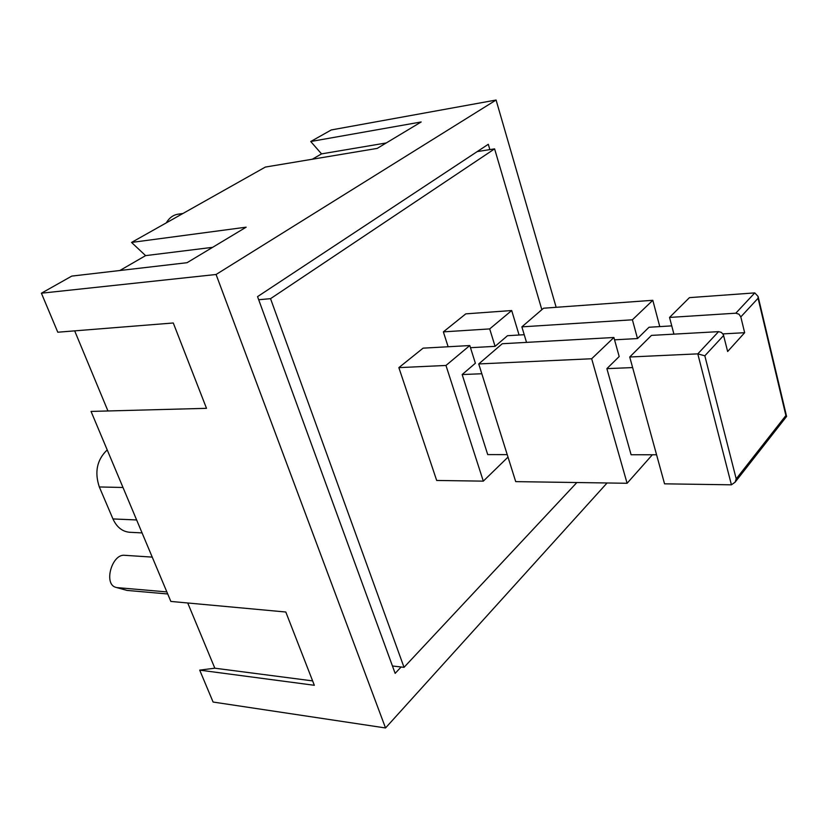 <?xml version="1.0" encoding="UTF-8"?>
<svg xmlns="http://www.w3.org/2000/svg" width="828" height="828" viewBox="0 0 828 828"><rect width="100%" height="100%" fill="white"/><g stroke="black" fill="none" stroke-linecap="round" stroke-linejoin="round"><path stroke-width="1.24" d="M401.114 666.995L395.142 673.371L257.549 296.631L488.292 144.279L489.865 149.609M119.853 270.508L145.604 255.624L131.538 242.438L246.144 227.182L187.045 262.704L71.767 276.097L41.4 293.205L57.784 332.214L173.28 322.982L206.503 408.328L91.049 411.423L170.847 601.428L285.805 612.016L314.329 685.284L199.703 670.131L213.096 702.04L385.527 727.967L216.077 274.492L496.086 100.033L556.157 307.302M199.703 670.131L214.825 668.196L187.728 602.981M107.95 410.967L74.675 330.869M312.291 159.235L321.533 153.884L310.728 141.516L421.173 121.964L377.185 148.409L265.374 167.059L131.538 242.438M496.086 100.033L331.283 129.944L310.728 141.516M182.978 213.469L177.968 214.204C173.135 215.001 169.233 217.888 166.273 222.877M107.205 449.904C96.99 459.695 94.361 472.053 99.319 486.957L112.95 518.939C116.748 527.188 122.347 531.638 129.727 532.28L142.064 532.911M214.825 668.196L312.622 680.895M145.604 255.624L212.61 247.334M321.533 153.884L386.262 142.954M607.079 482.972L385.527 727.967M41.4 293.205L216.077 274.492M392.441 665.991L404.033 667.337L270.539 298.67L494.606 148.864L541.843 309.682M258.688 299.736L270.539 298.67M576.878 482.527L404.033 667.337M477.238 151.586L494.606 148.864M735.813 313.191L738.949 314.174L740.812 316.907L758.075 298.246L758.086 296.455L754.784 292.895L735.813 313.191L669.541 317.424L673.92 334.139M758.075 298.246L786.217 416.919M785.938 415.47L736.206 478.853L735.14 482.144L731.414 484.815L664.553 483.831L629.725 357.003L697.797 353.866L731.414 484.815M736.206 478.853L704.835 355.802L697.797 353.866L718.569 331.645L721.333 332.39L723.33 334.564L727.646 351.507L744.651 332.701L740.812 316.907M669.541 317.424L689.455 297.635L754.784 292.895M629.725 357.003L651.47 335.392L718.569 331.645M671.756 325.88L649.017 327.246L637.498 338.559L632.406 319.794L652.806 300.295L659.771 326.605M656.573 454.779L631.102 454.758L606.883 368.636L619.189 356.547L613.9 337.493L591.668 358.752L627.096 483.273L652.35 454.779M632.633 367.58L606.883 368.636M591.668 358.752L478.739 363.947L502.254 343.734L613.9 337.493M478.739 363.947L515.709 481.627L627.096 483.273M632.406 319.794L521.868 326.863L543.541 308.223L652.806 300.295M521.868 326.863L526.525 342.378M614.542 339.822L637.498 338.559M722.927 333.891L744.651 332.701M481.813 373.749L462.159 374.546L487.733 454.603L507.222 454.624M524.227 334.709L507.502 335.713L495.082 346.352L489.7 328.913L511.694 310.531L519.073 335.019M508.009 457.097L483.314 481.14L445.971 365.459L469.797 345.545L475.375 363.233L462.159 374.546M448.134 346.756L443.363 331.873L489.7 328.913M470.48 347.698L495.082 346.352M443.363 331.873L465.781 313.864L511.694 310.531M445.971 365.459L398.858 367.632L436.677 480.457L483.314 481.14M398.858 367.632L423.098 348.153L469.797 345.545M152.228 557.109L124.676 555.309C111.904 553.632 103.345 584.164 115.775 587.321L127.057 590.416L115.775 587.321M167.711 593.976L127.057 590.416M166.842 591.906L117.317 587.632M136.63 519.953L112.95 518.939M122.989 487.485L99.319 486.957M704.835 355.802L723.651 335.454M758.086 296.455L786.486 416.029M786.6 416.432L735.14 482.144"/></g></svg>
